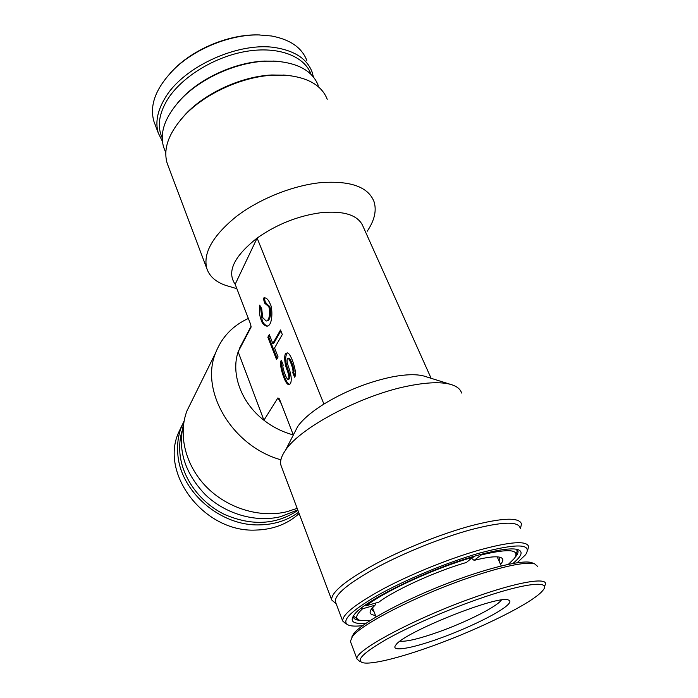 <?xml version="1.0" encoding="UTF-8"?>
<svg xmlns="http://www.w3.org/2000/svg" width="698" height="698" viewBox="0 0 698 698"><rect width="100%" height="100%" fill="white"/><g stroke="black" fill="none" stroke-linecap="round" stroke-linejoin="round"><path stroke-width="1.05" d="M177.519 103.034L182.719 97.319C202.176 77.286 236.003 62.235 264.42 61.075L275.501 61.18M318.201 85.357C312.468 70.934 298.02 62.864 274.846 61.145L265.659 61.171C236.517 62.358 201.801 77.81 181.873 98.331C165.339 115.929 159.266 132.21 163.646 147.173L164.745 150.087M180.485 119.977L185.79 113.94C205.683 92.764 241.674 76.379 271.705 74.991L285.465 75.201M327.222 99.282C321.708 85.243 307.644 77.208 285.037 75.166L273.284 75.148C242.328 76.571 205.168 93.488 184.673 115.31C168.733 132.76 162.904 148.761 167.171 163.297L168.279 166.229M362.707 225.655L362.384 224.939C356.931 214.731 343.137 210.639 321.01 212.689C298.046 215.822 276.757 224.276 257.126 238.062C233.909 256.445 226.588 271.854 235.174 284.295L250.713 324.561L251.001 327.283L251.088 326.097M236.866 288.675L229.188 286.424C217.218 283.24 209.74 277.219 206.756 268.372C202.944 253.077 212.707 235.863 236.055 216.738C258.958 199.078 292.427 185.555 320.426 182.675C350.195 180.477 368.047 186.75 373.971 201.486C376.824 210.395 374.582 220.298 367.244 231.204M183.653 423.721C177.292 449.076 184.49 472.703 205.256 494.612C225.498 514.138 255.817 522.811 280.797 516.633L297.749 509.872M191.976 400.696L186.985 410.808C177.894 434.592 185.258 465.304 206.372 486.864C227.478 508.406 260.197 518.309 286.957 511.713L297.182 508.353M251.001 327.283L238.149 351.818L243.672 340.38M280.91 459.808C231.963 446.205 199.584 390.636 215.734 352.603C221.929 336.959 232.809 325.582 248.357 318.463M293.291 434.915C282.62 432.053 272.831 427.159 263.923 420.24L238.149 351.818C230.663 373.718 241.159 402.729 263.923 420.24L277.9 397.93L281.294 403.828M366.075 623.209C353.441 624.317 349.428 621.569 354.052 614.982C362.864 601.327 428.834 568.861 476.341 555.66C497.22 549.797 511.015 547.755 517.715 549.518C523.448 551.499 521.851 556.131 512.925 563.417M515.203 557.205C517.34 554.77 518.282 552.764 518.021 551.184L516.738 549.291M517.139 562.736L525.559 554.762C532.722 543.637 517.393 543.079 479.552 553.078C447.401 562.248 405.014 579.846 377.513 595.394C349.628 611.788 340.144 621.778 349.052 625.364C352.028 626.246 356.556 626.342 362.637 625.644M346.225 624.108L342.674 620.976C342.308 614.38 356.399 603.377 384.947 587.969C412.71 573.398 450.428 558.252 479.639 549.954C510.465 541.578 526.798 540.461 528.648 546.595L527.505 550.705M520.045 527.732C517.951 521.083 501.53 521.746 470.784 529.73C441.668 537.696 404.238 552.737 376.798 567.483C348.599 583.109 334.778 594.478 335.354 601.606L335.773 602.732M335.991 603.735L331.672 599.905C331.044 592.515 345.213 580.753 374.198 564.638C402.406 549.422 440.935 533.953 470.88 525.821C502.455 517.68 519.321 517.07 521.493 523.98L520.438 528.604M461.587 393.026C460.375 388.969 456.623 386.064 450.315 384.31C440.866 381.815 427.255 382.303 409.473 385.758C362.463 394.579 300.044 427.595 285.517 450.227C281.381 456.16 279.854 461.177 280.945 465.278L281.617 467.058M425.754 376.615L423.852 376.021C416.322 374.032 405.747 374.329 392.145 376.903C368.3 381.902 345.554 390.959 323.907 404.063C311.483 411.899 302.757 419.367 297.723 426.469L285.517 450.227M294.286 433.161L297.723 426.469M264.638 297.819L263.303 298.125L264.603 303.124L268.564 306.483C270.257 308.542 270.239 320.853 266.13 321.028L262.649 317.529L261.706 308.621L259.665 305.096C258.923 310.313 259.429 315.356 261.2 320.242C262.23 323.54 264.132 325.521 266.924 326.184C273.154 325.879 272.665 307.076 270.065 303.665C268.486 299.826 266.592 297.88 264.402 297.828L263.303 298.125M260.406 306.378L262.134 320.094C263.129 323.253 264.97 325.233 267.648 326.036M266.13 321.028L267.072 320.879C271.182 320.696 271.208 308.394 269.515 306.335L265.72 302.932M288.379 379.232L289.626 378.813C290.167 377.208 289.661 374.259 288.108 369.975L287.148 370.149C288.71 374.442 289.216 377.382 288.667 378.997L288.283 379.25C286.555 380.785 281.294 364.487 283.266 365.229L281.477 360.674C277.848 360.343 284.906 386.657 289.286 384.441L290.481 383.621C291.886 380.166 291.31 374.809 288.754 367.549C286.983 362.803 286.608 359.749 287.628 358.388L288.588 358.222C290.054 356.521 295.341 370.996 293.666 372.357L292.706 372.54C294.373 371.179 289.094 356.695 287.628 358.388M250.835 327.702L251.01 326.402L239.231 348.834M293.334 435.02L279.392 398.89L277.9 397.93M235.174 284.295L257.126 238.062L323.907 404.063M287.148 370.149C284.531 364.661 283.501 352.63 286.695 353.171C290.071 350.064 298.186 373.945 294.547 377.19L292.706 372.54M282.315 334.517L280.509 329.98L272.813 343.477L269.323 334.569L267.84 337.23L276.565 359.566L278.092 356.966L274.567 347.962L282.315 334.517M362.384 224.939L431.12 378.299M281.931 361.817C279.619 364.775 286.328 385.514 289.879 384.24M287.061 353.188C284.95 356.8 285.299 362.393 288.108 369.975M295.062 375.899L293.666 372.357M264.254 297.976L265.537 302.958M277.167 358.536L268.774 337.073L267.84 337.23M268.774 337.073L269.672 335.468M280.866 330.869L273.756 343.32L272.813 343.477M353.415 615.854L353.415 617.015C353.834 618.96 356.059 620.086 360.089 620.391M501.426 600.036L500.134 601.493C492.919 608.752 464.222 622.834 438.58 631.952C419.454 638.714 406.629 641.794 400.102 641.192M507.577 605.026C499.026 613.088 467.896 628.244 439.583 638.417C411.201 648.686 390.042 652.272 395.783 645.065L395.871 644.961C403.557 632.493 498.293 594.6 508.327 599.983C510.631 600.681 510.386 602.357 507.577 605.026M475.731 599.983C444.015 611.212 408.592 626.9 386.221 639.49C363.719 652.534 355.823 660.247 362.532 662.638C370.734 665.054 399.588 657.9 432.481 645.973C479.762 629.038 533.115 602.706 542.739 590.56C552.45 579.768 523.753 582.839 475.731 599.983M544.414 586.896L545.583 583.702C545.566 577.342 516.756 582.263 475.321 596.991C415.118 617.966 352.865 651.513 357.079 659.104L359.627 661.32M537.713 566.471L534.537 563.766C524.687 561.593 502.272 566.427 467.294 578.293C416.366 595.804 360.805 624.501 352.368 636.628L350.387 641.392L350.736 642.326M532.897 563.138L531.431 562.562C521.45 559.491 482.876 569.123 440.586 586.058C398.288 602.959 361.494 623.462 353.677 633.662L351.783 637.1M375.445 615.313C369.992 614.894 368.719 612.696 371.624 608.726L374.992 605.245L375.899 602.993M374.992 605.245L362.585 608.761L361.363 608.054M374.119 611.91L371.38 609.066M481.358 554.264L481.315 554.936L474.09 560.363L471.743 558.435M365.351 605.105L366.363 605.69L378.822 602.165C394.719 590.002 436.049 571.165 466.412 562.475L473.61 556.454M498.983 557.056L499.742 558.339L499.044 561.026M362.585 608.761C355.832 614.903 354.872 618.742 359.723 620.286L369.861 620.714M358.179 619.606L353.746 616.273L353.712 615.435M474.09 560.363C487.038 557.117 495.728 556.105 500.161 557.318C503.59 558.4 503.712 560.756 500.527 564.377M508.423 564.289L514.382 558.426C520.35 549.466 509.331 548.296 481.315 554.936M516.232 549.195L517.244 550.879L516.11 554.718M473.576 557.048C436.477 567.474 384.991 590.997 366.363 605.69M299.128 513.545C287.489 524.119 272.979 529.634 255.599 530.079C204.715 532.583 159.842 474.317 178.47 432.812L182.239 424.89M298.639 512.227C287.585 520.368 274.532 524.591 259.473 524.887C219.992 526.248 179.953 491.069 177.807 453.822C177.022 444.26 178.243 435.238 181.48 426.757L184.132 420.877M297.924 510.334C276.417 524.8 252.022 526.205 224.73 514.548C199.89 502.577 182.038 477.781 179.901 453.107C179.255 445.49 179.936 438.178 181.951 431.181M170.085 73.281L175.582 67.645C196.068 47.944 229.956 34.385 257.449 34.9L259.595 34.944M155.069 124.471L153.935 121.487C149.154 104.918 156.108 87.259 174.797 68.517C195.798 48.319 230.576 34.411 258.757 34.935L271.505 35.991C290.063 39.472 301.824 47.595 306.788 60.351M162.425 141.397L158.385 133.266C155.104 122.752 157.286 111.087 164.937 98.252C183.094 66.572 239.623 40.938 276.801 47.874C295.385 51.216 307.129 59.199 312.015 71.815L313.446 77.05M162.215 137.872C157.111 126.862 158.786 114.219 167.232 99.971C181.087 77.347 214.295 56.669 246.429 51.347C278.598 45.955 304.738 56.259 311.081 74.433M182.719 97.319L181.873 98.331M185.79 113.94L184.673 115.31M165.801 152.879L163.646 147.173M167.171 163.297L206.756 268.372M186.985 410.808L215.734 352.603M335.354 601.606L342.674 620.976M517.48 549.98L518.021 551.184M331.672 599.905L280.945 465.278M266.051 302.88L265.1 303.028M423.852 376.021L450.315 384.31M283.109 75.018L285.037 75.166M273.389 61.058L274.846 61.145M350.387 641.392L357.079 659.104M372.479 607.705L376.065 616.901M353.677 633.662L352.368 636.628M531.431 562.562L534.537 563.766M497.203 556.856L501.216 565.93M499.34 557.432L499.742 558.339M353.528 615.697L353.746 616.273M516.511 549.239L516.712 549.692M181.48 426.757L178.47 432.812M175.582 67.645L174.797 68.517M257.449 34.9L258.757 34.935M158.385 133.266L153.935 121.487"/></g></svg>
